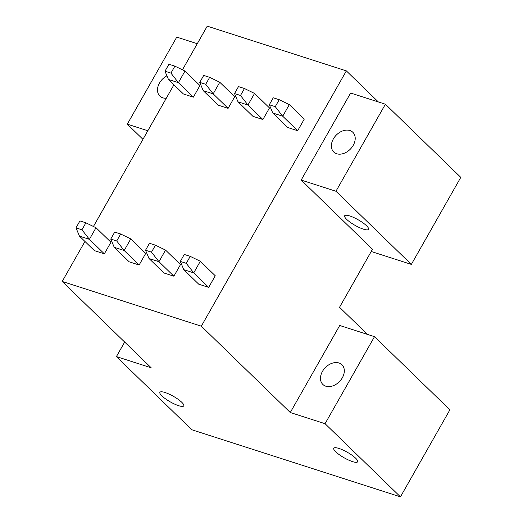 <?xml version="1.0" encoding="UTF-8"?>
<svg xmlns="http://www.w3.org/2000/svg" width="523" height="523" viewBox="0 0 523 523"><rect width="100%" height="100%" fill="white"/><g stroke="black" fill="none" stroke-linecap="round" stroke-linejoin="round"><path stroke-width="0.78" d="M400.448 496.85L325.064 423.702L374.507 336.668L449.891 409.816L400.448 496.85L191.797 429.749L116.407 356.601L124.67 342.062M374.507 336.668L339.728 325.483L290.285 412.516L201.316 326.189L62.211 281.459L84.942 241.449M367.479 334.406L339.532 307.289L372.494 249.262L301.183 180.069L350.626 93.029L385.399 104.214L460.789 177.362L411.346 264.403L371.225 251.498M147.826 130.75L127.305 124.154L176.748 37.113L197.269 43.716M142.949 139.334L127.305 124.154M411.346 264.403L335.956 191.255L301.183 180.069M366.538 225.759A13.722 3.19 -150.4 0 0 353.81 217.548A13.722 3.19 -150.4 0 0 344.67 215.783A13.722 3.19 -150.4 0 0 346.664 219.366A13.722 3.19 -150.4 0 0 359.393 227.577A13.722 3.19 -150.4 0 0 368.532 229.342A13.722 3.19 -150.4 0 0 366.538 225.759M201.316 326.189L346.35 70.886L207.245 26.15L182.442 69.821M346.35 70.886L378.371 101.959M93.44 226.485L173.937 84.785M297.672 130.717L304.262 119.113L289.324 104.613L282.727 116.217L297.672 130.717L287.735 127.52L272.79 113.02L282.727 116.217L275.268 106.666L269.306 104.75L272.79 113.02M208.67 287.382L215.267 275.778L200.322 261.278L193.732 272.882L183.795 269.685L198.733 284.185L208.67 287.382L193.732 272.882L186.273 263.331L180.311 261.415L183.795 269.685M262.892 119.532L269.489 107.928L254.544 93.427L247.954 105.031L262.892 119.532L252.962 116.335L238.017 101.841L247.954 105.031L240.495 95.487L234.533 93.565L238.017 101.841M173.898 276.196L180.487 264.592L165.549 250.092L158.953 261.703L149.022 258.506L163.961 272.999L173.898 276.196L158.953 261.703L151.493 252.151L145.531 250.236L149.022 258.506M228.12 108.346L234.709 96.742L219.771 82.248L213.175 93.852L228.12 108.346L218.183 105.156L203.244 90.656L213.175 93.852L205.716 84.301L199.753 82.386L203.244 90.656M139.125 265.017L145.714 253.407L130.77 238.913L124.18 250.517L114.243 247.32L129.188 261.82L139.125 265.017L124.18 250.517L116.721 240.966L110.758 239.05L114.243 247.32M193.347 97.167L199.936 85.563L184.998 71.063L178.402 82.667L193.347 97.167L183.41 93.97L168.465 79.47L178.402 82.667L170.943 73.115L164.98 71.2L168.465 79.47M104.345 253.832L110.941 242.227L95.997 227.727L89.407 239.331L79.47 236.141L94.408 250.635L104.345 253.832L89.407 239.331L81.941 229.78L75.985 227.865L79.47 236.141M116.407 356.601L151.186 367.787L62.211 281.459M325.064 423.702L290.285 412.516M181.769 402.292A13.722 3.19 -150.4 0 0 169.04 394.087A13.722 3.19 -150.4 0 0 159.901 392.322A13.722 3.19 -150.4 0 0 161.895 395.904A13.722 3.19 -150.4 0 0 174.623 404.109A13.722 3.19 -150.4 0 0 183.763 405.874A13.722 3.19 -150.4 0 0 181.769 402.292M355.647 458.207A13.722 3.19 -150.4 0 0 342.918 450.002A13.722 3.19 -150.4 0 0 333.779 448.237A13.722 3.19 -150.4 0 0 335.773 451.82A13.722 3.19 -150.4 0 0 348.501 460.024A13.722 3.19 -150.4 0 0 357.64 461.789A13.722 3.19 -150.4 0 0 355.647 458.207M342.33 377.789A13.722 9.937 -45.9 0 0 341.95 364.74A13.722 9.937 -45.9 0 0 322.462 371.395A13.722 9.937 -45.9 0 0 322.841 384.438A13.722 9.937 -45.9 0 0 342.33 377.789M335.956 191.255L385.399 104.214M353.228 145.335A13.722 9.937 -45.9 0 0 352.848 132.293A13.722 9.937 -45.9 0 0 333.354 138.948A13.722 9.937 -45.9 0 0 333.733 151.99A13.722 9.937 -45.9 0 0 353.228 145.335M166.929 75.822A13.722 9.937 -45.9 0 0 159.476 83.033A13.722 9.937 -45.9 0 0 159.855 96.075A13.722 9.937 -45.9 0 0 166.294 98.246M269.306 104.75L273.261 97.788L279.223 99.703L275.268 106.666M279.223 99.703L289.324 104.613M180.311 261.415L184.266 254.453L190.228 256.368L186.273 263.331M190.228 256.368L200.322 261.278M234.533 93.565L238.488 86.602L244.45 88.524L240.495 95.487M244.45 88.524L254.544 93.427M145.531 250.236L149.486 243.267L155.449 245.189L151.493 252.151M155.449 245.189L165.549 250.092M199.753 82.386L203.709 75.423L209.671 77.339L205.716 84.301M209.671 77.339L219.771 82.248M110.758 239.05L114.714 232.088L120.676 234.003L116.721 240.966M120.676 234.003L130.77 238.913M164.98 71.2L168.936 64.237L174.898 66.153L170.943 73.115M174.898 66.153L184.998 71.063M75.985 227.865L79.941 220.902L85.896 222.818L81.941 229.78M85.896 222.818L95.997 227.727"/></g></svg>
